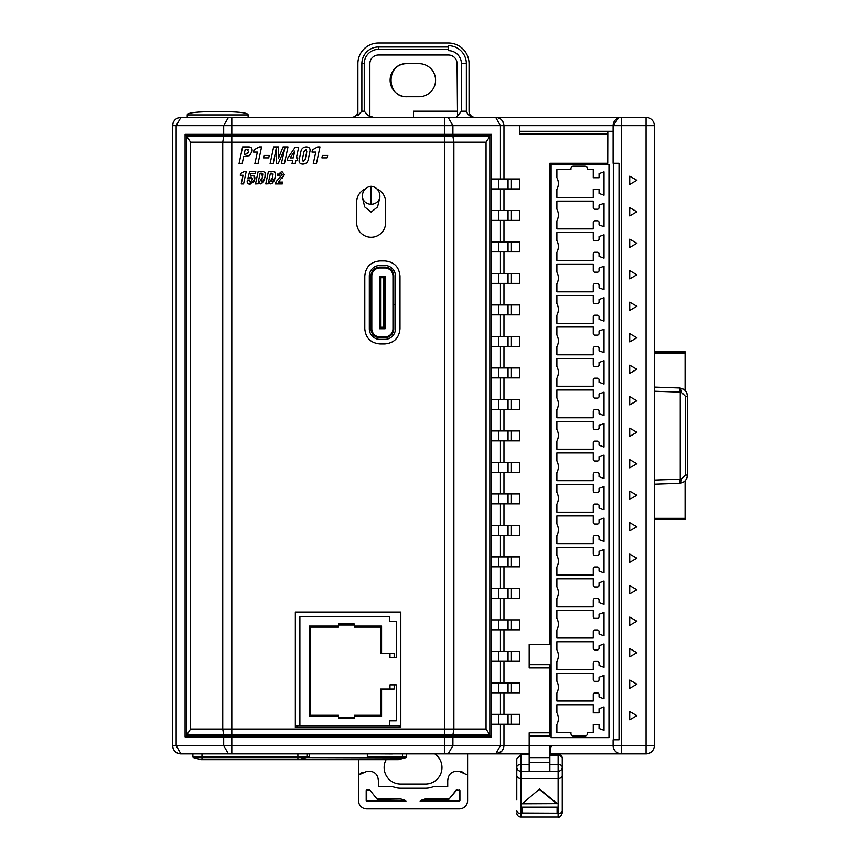 <?xml version="1.0" encoding="UTF-8"?>
<svg xmlns="http://www.w3.org/2000/svg" width="860" height="860" viewBox="0 0 860 860"><rect width="100%" height="100%" fill="white"/><g stroke="black" fill="none" stroke-linecap="round" stroke-linejoin="round"><path stroke-width="1.29" d="M383.829 327.23L383.829 277.715L380.926 277.715L380.926 327.23L383.829 327.23L385.065 328.058L385.065 276.189L379.69 276.189L380.926 277.715M385.065 328.058L385.065 328.756L379.69 328.756L379.69 276.888M379.69 328.058L380.926 327.23M383.829 277.715L385.065 276.888M384.861 337.733L384.861 336.905L379.894 336.905A8.105 8.105 0 0 1 371.8 328.8L371.8 276.06L370.972 276.06A8.923 8.923 0 0 1 379.894 267.137L384.861 267.137A8.923 8.923 0 0 1 393.783 276.06L393.783 304.462L395.439 304.462L395.439 276.06A10.578 10.578 0 0 0 384.861 265.482L379.894 265.482A10.578 10.578 0 0 0 369.316 276.06L369.316 328.8A10.578 10.578 0 0 0 379.894 339.377L384.861 339.377A10.578 10.578 0 0 0 395.439 328.8L395.439 304.537L393.783 304.537L393.783 328.8A8.923 8.923 0 0 1 384.861 337.733L379.894 337.733A8.923 8.923 0 0 1 370.972 328.8L370.972 276.06M384.861 336.905A8.105 8.105 0 0 0 392.956 328.8L393.783 328.8M371.8 276.06A8.105 8.105 0 0 1 379.894 267.965L384.861 267.965L384.861 267.137M393.783 276.06L392.956 276.06A8.105 8.105 0 0 0 384.861 267.965M392.956 276.06L392.956 304.462L393.783 304.462M393.783 304.537L392.956 304.537L392.956 328.8M394.16 684.872L394.16 689.064L381.571 689.064L381.571 716.369L380.518 715.316L354.277 715.316L354.277 718.466L338.528 718.466L338.528 716.369L309.342 716.369L309.342 626.08L310.395 627.133L338.528 627.133L338.528 623.984L354.277 623.984L354.277 626.08L381.571 626.08L380.518 627.133L380.518 653.374L394.16 653.374L394.16 657.577L396.267 657.577L396.267 621.597L389.655 621.597L389.655 616.631L299.893 616.631L299.893 725.808L389.655 725.808L389.655 720.852L396.267 720.852L396.267 684.872L389.967 684.872L389.967 689.064M309.342 626.08L338.528 626.08M309.342 716.369L310.395 715.316L310.395 627.133M338.528 716.369L338.528 715.316L310.395 715.316M354.277 717.412L338.528 717.412M381.571 716.369L354.277 716.369M381.571 689.064L380.518 689.064L380.518 715.316M394.16 657.577L389.967 657.577L389.967 653.374M381.571 626.08L381.571 653.374M338.528 625.037L354.277 625.037M354.277 626.08L354.277 627.133L380.518 627.133M296.958 725.808L299.893 725.808L296.958 725.808L296.958 727.463L399.19 727.463L399.19 725.808L400.814 725.808L400.814 612.083L295.346 612.083L295.346 725.808L296.958 725.808M389.655 725.808L399.19 725.808L389.655 725.808M379.84 197.585L379.84 197.585A8.933 8.632 180 0 1 362.436 197.585L364.704 206.938L371.133 212.13L377.572 206.938L379.84 197.585C380.7 186.104 368.94 185.792 371.133 186.523C373.326 185.792 361.565 186.104 362.436 197.585M516.785 799.961L516.785 775.58A4.128 2.924 0 0 0 520.913 778.504L520.913 771.248L529.179 771.248L529.179 753.887L495.704 753.887L500.445 745.62L500.445 724.292M516.785 812.872A4.128 4.128 0 0 0 520.913 817L520.913 813.571L558.118 813.571L558.118 778.504L520.913 778.504L520.913 813.571A4.128 2.924 0 0 1 516.785 810.658M562.246 758.24A4.128 2.655 180 0 0 558.118 755.585L558.118 754.112A4.128 4.128 0 0 1 562.246 758.24L562.246 767.109A4.128 4.128 0 0 1 558.118 771.248L558.118 764.454L549.852 764.454M435.579 80.195A16.534 16.534 0 0 0 419.046 63.661L406.64 63.661A16.534 16.534 0 0 0 390.117 80.195A16.534 16.534 0 0 0 406.64 96.728L419.046 96.728A16.534 16.534 0 0 0 435.579 80.195M557.291 803.638L522.17 803.799L539.51 789.029L557.291 803.638M539.51 789.029L522.17 803.799M539.51 789.534L556.861 803.799M557.087 813.151L521.74 812.99L521.74 807.142L557.087 807.583L557.087 813.151L557.087 807.583M521.74 807.142L557.291 807.142M521.934 813.151L521.934 807.583M550.679 751.919L549.852 751.919M549.852 753.865L550.679 753.865M529.179 771.248L549.852 771.248L549.852 745.62M618.566 117.874L613.083 125.657L613.083 163.271L618.996 163.271L618.996 739.837L613.083 739.837L613.083 745.62L529.179 745.62L529.179 732.827L549.852 732.827L549.852 664.694L529.179 664.694M552.324 745.62L550.679 747.275L550.679 753.887L621.35 753.887A8.267 8.267 0 0 1 613.083 745.62C613.61 750.608 616.362 753.36 621.35 753.887A8.267 8.267 0 0 1 613.083 745.62L621.35 745.62L621.35 753.887L646.043 753.887L646.043 745.62L621.35 745.62L621.35 125.657L646.043 125.657L646.043 117.39A8.267 8.267 0 0 1 654.309 125.657L654.309 745.62A8.267 8.267 0 0 1 646.043 753.887A8.267 8.267 0 0 0 654.309 745.62L646.043 745.62L646.043 125.657L654.309 125.657A8.267 8.267 0 0 0 646.043 117.39L621.35 117.39L621.35 125.657L613.083 125.657A8.267 8.267 0 0 1 621.35 117.39L495.704 117.39L500.445 125.657L444.792 125.657L444.792 135.579L489.781 135.579L491.512 134.343L185.083 134.343L186.814 135.579L444.792 135.579M186.814 734.87L186.814 735.698L489.781 735.698L489.781 734.87M189.651 735.698L189.651 734.87M189.651 136.407L189.651 135.579M186.814 135.579L186.814 136.407M486.954 135.579L486.954 136.407M486.954 734.87L486.954 735.698M489.781 136.407L489.781 135.579M405.952 801.176L404.823 800.219A33.691 33.691 0 0 1 400.932 798.983L377.293 798.789L377.293 799.359L369.746 789.932L366.758 789.932L366.188 790.501L366.188 800.606L366.758 801.176L405.952 801.176L404.823 800.219M369.746 789.932L377.293 799.359L400.932 798.983M425.453 788.212A20.661 20.661 0 0 0 433.655 786.513L447.727 786.513L447.727 780.708C448.103 775.387 450.575 772.291 455.133 771.442A7.159 7.159 0 0 1 455.789 771.409L459.337 771.409L467.603 775.053L467.603 800.606A8.267 8.267 0 0 1 459.337 808.873L366.758 808.873A8.267 8.267 0 0 1 358.491 800.606L358.491 775.053L366.758 771.409L370.316 771.409A7.159 7.159 0 0 1 370.961 771.442C375.53 772.291 378.002 775.387 378.379 780.708L378.379 786.513L392.45 786.513A20.661 20.661 0 0 0 400.652 788.212L425.453 788.212M420.121 801.187L459.337 801.176L459.917 800.606L459.917 790.501L456.359 789.932L448.802 799.359L456.284 790.501L459.337 790.501L459.337 800.606L421.282 800.219L420.121 801.187M426.033 798.779L425.313 799.359L448.802 799.359L448.802 798.789L425.173 798.983A33.691 33.691 0 0 1 421.282 800.219M459.337 771.409L463.712 772.323M358.491 759.67L358.491 775.053L362.275 772.387M428.979 787.9L431.322 787.351M392.515 786.534L394.783 787.351M467.603 753.887L467.603 775.053M373.702 117.39L368.209 115.67L364.231 111.198L364.231 63.661A14.308 14.308 0 0 1 378.54 49.353L378.54 46.977L448.178 46.977L448.178 49.364L378.54 49.353M461.411 63.661A13.018 13.018 0 0 0 448.393 50.643L448.393 45.688A17.985 17.985 0 0 1 466.367 63.661L461.411 63.661L461.411 111.198L457.531 116.068L457.068 63.661A8.675 8.675 0 0 0 448.393 54.986L378.54 54.986A8.675 8.675 0 0 0 369.864 63.661L369.864 116.541M466.367 63.661L466.367 111.198C467.775 115.079 470.592 117.143 474.827 117.39M378.54 46.977A16.684 16.684 0 0 0 361.856 63.661L361.856 111.198L357.878 115.573L357.878 63.661A20.661 20.661 0 0 1 378.54 43L448.393 43A20.661 20.661 0 0 1 469.055 63.661L469.055 111.198A6.203 6.203 0 0 0 475.257 117.39M231.802 135.579L231.802 125.657L176.15 125.657L180.89 117.39A8.267 8.267 0 0 0 172.624 125.657L176.15 125.657L176.15 745.62L231.802 745.62L231.802 736.934L452.908 736.934L452.199 735.698M224.395 735.698L223.686 736.934L223.686 745.62L228.427 753.887L180.89 753.887C175.881 753.403 173.118 750.64 172.624 745.62A8.267 8.267 0 0 0 180.89 753.887L176.15 745.62L172.624 745.62L172.624 125.657C173.107 120.647 175.87 117.895 180.89 117.39L228.427 117.39L223.686 125.657L223.686 134.343L224.395 135.579M513.474 753.887L448.167 753.887L452.908 745.62L503.971 745.62C503.487 750.63 500.735 753.392 495.704 753.887L501.541 751.479M413.466 117.39L413.466 111.198L457.068 111.198M392.203 753.962L379.013 753.887M654.309 519.526L685.065 519.526L685.065 480.804A8.267 8.267 0 0 0 687.376 475.064L687.376 396.213A8.267 8.267 0 0 0 685.065 390.472L685.065 352.976L654.309 352.976M680.217 479.16L654.309 480.063L654.309 484.202L679.4 483.331C684.259 482.707 686.925 479.944 687.376 475.064L685.312 475.064L681.324 479.192L680.217 479.235L680.217 392.042L679.4 387.957C684.259 388.58 686.925 391.332 687.376 396.213L685.312 396.213L685.312 475.064M680.217 392.042L681.324 392.085A4.128 2.064 -88 0 0 679.4 387.957M679.4 483.331A4.128 2.064 -92 0 0 681.324 479.192M679.25 387.946L654.309 387.075L654.309 391.214L680.217 392.117M679.25 483.331L680.217 479.235M457.531 116.068L455.983 117.39M685.065 518.3L654.309 518.3M654.309 351.751L685.065 351.751L685.065 352.976M345.967 757.606L345.01 757.596M367.327 753.887L367.327 757.606L309.471 757.606L309.471 753.887M351.675 117.39C355.406 116.96 357.47 114.885 357.878 111.198A6.203 6.203 0 0 1 351.675 117.39A6.203 6.203 0 0 0 357.878 111.198M407.06 63.661C385.731 62.64 385.731 97.75 407.06 96.728M187.802 114.057L187.222 114.918L248.131 114.918L248.131 117.39L248.131 114.918C248.131 112.714 237.983 111.606 217.677 111.606L213.409 111.628M248.131 114.918L187.222 114.918L187.222 117.39L187.222 114.918C187.222 112.714 197.37 111.606 217.677 111.606M192.876 753.887L192.876 756.821A0.828 0.828 0 0 0 193.489 757.617L201.143 759.67L398.331 759.67L404.91 757.907L405.382 757.079L402.458 756.821L406.597 756.821A0.828 0.828 0 0 1 405.985 757.617L404.91 757.907L405.985 757.617A0.828 0.828 0 0 0 406.597 756.821L406.597 753.887M404.91 757.907L306.375 757.617L298.721 759.67M309.471 756.821L306.988 756.821L306.988 753.887M306.988 756.821A0.828 0.828 0 0 1 306.375 757.617L297.893 757.617L297.893 756.821L306.988 756.821M386.118 759.67A16.534 16.534 0 0 0 400.652 784.073L425.453 784.073A16.534 16.534 0 0 0 434.762 753.887M549.852 771.248L558.118 771.248L558.118 778.504A4.128 2.924 0 0 0 562.246 775.58L562.246 767.109A4.128 2.655 180 0 0 558.118 764.454L558.118 755.585L549.852 755.585M529.179 754.714L520.913 754.714L516.785 758.842L516.785 775.58M529.179 764.454L520.913 764.454A4.128 2.655 180 0 0 516.785 767.109A4.128 4.128 0 0 0 520.913 771.248A4.128 4.128 0 0 1 516.785 767.109M562.246 799.961L562.246 810.658A4.128 2.924 180 0 1 558.118 813.571L558.118 817C559.742 817.58 561.118 816.204 562.246 812.872L562.246 775.58M529.179 736.053L549.852 736.053L549.852 732.827M593.25 480.686L556.871 480.686L593.25 480.686L593.25 474.247A1.655 1.655 0 0 1 594.894 472.591L597.378 472.591A1.655 1.655 0 0 1 599.033 474.247L599.033 476.687L603.989 478.493L603.989 455.112L599.033 456.907L599.033 459.358A1.655 1.655 0 0 1 597.378 461.014L594.894 461.014A1.655 1.655 0 0 1 593.25 459.358L593.25 452.919L556.871 452.919L593.25 452.919M556.871 460.938A12.287 12.287 0 0 1 556.871 472.667A12.287 12.287 0 0 0 556.871 460.938L556.871 452.919M593.25 449.2L556.871 449.2L593.25 449.2L593.25 442.75A1.655 1.655 0 0 1 594.894 441.094L597.378 441.094A1.655 1.655 0 0 1 599.033 442.75L599.033 445.2L603.989 447.006L603.989 423.614L599.033 425.421L599.033 427.871A1.655 1.655 0 0 1 597.378 429.527L594.894 429.527A1.655 1.655 0 0 1 593.25 427.871L593.25 421.421L556.871 421.421L593.25 421.421M593.25 354.793L556.871 354.793L593.25 354.793L593.25 348.354A1.655 1.655 0 0 1 594.894 346.698L597.378 346.698A1.655 1.655 0 0 1 599.033 348.354L599.033 350.805L603.989 352.6L603.989 329.219L599.033 331.025L599.033 333.476A1.655 1.655 0 0 1 597.378 335.12L594.894 335.12A1.655 1.655 0 0 1 593.25 333.476L593.25 327.026L556.871 327.026L593.25 327.026M556.871 335.045A12.287 12.287 0 0 1 556.871 346.773A12.287 12.287 0 0 0 556.871 335.045L556.871 327.026M593.25 323.306L556.871 323.306L593.25 323.306L593.25 316.856A1.655 1.655 0 0 1 594.894 315.201L597.378 315.201A1.655 1.655 0 0 1 599.033 316.856L599.033 319.307L603.989 321.113L603.989 297.721L599.033 299.527L599.033 301.978A1.655 1.655 0 0 1 597.378 303.634L594.894 303.634A1.655 1.655 0 0 1 593.25 301.978L593.25 295.528L556.871 295.528L593.25 295.528M597.378 220.805L594.894 220.805A1.655 1.655 0 0 0 593.25 222.46L593.25 228.9L556.871 228.9L556.871 220.88A12.287 12.287 0 0 0 556.871 209.152L556.871 201.132L593.25 201.132L593.25 207.582A1.655 1.655 0 0 0 594.894 209.227L597.378 209.227A1.655 1.655 0 0 0 599.033 207.582L599.033 205.131L603.989 203.325L603.989 226.718L599.033 224.911L599.033 222.46A1.655 1.655 0 0 0 597.378 220.805M593.25 291.852L556.871 291.852L593.25 291.852L593.25 285.402A1.655 1.655 0 0 1 594.894 283.746L597.378 283.746A1.655 1.655 0 0 1 599.033 285.402L599.033 287.853L603.989 289.659L603.989 266.267L599.033 268.073L599.033 270.524A1.655 1.655 0 0 1 597.378 272.179L594.894 272.179A1.655 1.655 0 0 1 593.25 270.524L593.25 264.074L556.871 264.074L593.25 264.074M556.871 291.852L556.871 283.821A12.287 12.287 0 0 0 556.871 272.104A12.287 12.287 0 0 1 556.871 283.832M593.25 260.354L556.871 260.354L593.25 260.354L593.25 253.904A1.655 1.655 0 0 1 594.894 252.259L597.378 252.259A1.655 1.655 0 0 1 599.033 253.904L599.033 256.355L603.989 258.161L603.989 234.78L599.033 236.575L599.033 239.026A1.655 1.655 0 0 1 597.378 240.682L594.894 240.682A1.655 1.655 0 0 1 593.25 239.026L593.25 232.587L556.871 232.587L593.25 232.587M593.25 417.745L556.871 417.745L593.25 417.745L593.25 411.295A1.655 1.655 0 0 1 594.894 409.639L597.378 409.639A1.655 1.655 0 0 1 599.033 411.295L599.033 413.746L603.989 415.552L603.989 392.16L599.033 393.966L599.033 396.417A1.655 1.655 0 0 1 597.378 398.072L594.894 398.072A1.655 1.655 0 0 1 593.25 396.417L593.25 389.967L556.871 389.967L593.25 389.967M556.871 397.997A12.287 12.287 0 0 1 556.871 409.715A12.287 12.287 0 0 0 556.871 397.997L556.871 389.967M593.25 386.248L556.871 386.248L593.25 386.248L593.25 379.798A1.655 1.655 0 0 1 594.894 378.153L597.378 378.153A1.655 1.655 0 0 1 599.033 379.798L599.033 382.248L603.989 384.054L603.989 360.662L599.033 362.469L599.033 364.919A1.655 1.655 0 0 1 597.378 366.575L594.894 366.575A1.655 1.655 0 0 1 593.25 364.919L593.25 358.48L556.871 358.48L593.25 358.48M593.25 543.638L556.871 543.638L593.25 543.638L593.25 537.188A1.655 1.655 0 0 1 594.894 535.533L597.378 535.533A1.655 1.655 0 0 1 599.033 537.188L599.033 539.639L603.989 541.445L603.989 518.053L599.033 519.859L599.033 522.31A1.655 1.655 0 0 1 597.378 523.966L594.894 523.966A1.655 1.655 0 0 1 593.25 522.31L593.25 515.86L556.871 515.86L593.25 515.86M556.871 523.89A12.287 12.287 0 0 1 556.871 535.608A12.287 12.287 0 0 0 556.871 523.89L556.871 515.86M593.25 512.141L556.871 512.141L593.25 512.141L593.25 505.691A1.655 1.655 0 0 1 594.894 504.046L597.378 504.046A1.655 1.655 0 0 1 599.033 505.691L599.033 508.142L603.989 509.948L603.989 486.556L599.033 488.362L599.033 490.813A1.655 1.655 0 0 1 597.378 492.468L594.894 492.468A1.655 1.655 0 0 1 593.25 490.813L593.25 484.363L556.871 484.363L593.25 484.363M593.25 669.532L556.871 669.532L593.25 669.532L593.25 663.082A1.655 1.655 0 0 1 594.894 661.426L597.378 661.426A1.655 1.655 0 0 1 599.033 663.082L599.033 665.533L603.989 667.338L603.989 643.946L599.033 645.753L599.033 648.203A1.655 1.655 0 0 1 597.378 649.859L594.894 649.859A1.655 1.655 0 0 1 593.25 648.203L593.25 641.754L556.871 641.754L593.25 641.754M556.871 649.773A12.287 12.287 0 0 1 556.871 661.501A12.287 12.287 0 0 0 556.871 649.784L556.871 641.754M593.25 638.034L556.871 638.034L593.25 638.034L593.25 631.584A1.655 1.655 0 0 1 594.894 629.939L597.378 629.939A1.655 1.655 0 0 1 599.033 631.584L599.033 634.035L603.989 635.841L603.989 612.449L599.033 614.255L599.033 616.706A1.655 1.655 0 0 1 597.378 618.361L594.894 618.361A1.655 1.655 0 0 1 593.25 616.706L593.25 610.256L556.871 610.256L593.25 610.256M593.25 606.579L556.871 606.579L593.25 606.579L593.25 600.13A1.655 1.655 0 0 1 594.894 598.485L597.378 598.485A1.655 1.655 0 0 1 599.033 600.13L599.033 602.58L603.989 604.386L603.989 581.005L599.033 582.8L599.033 585.251A1.655 1.655 0 0 1 597.378 586.907L594.894 586.907A1.655 1.655 0 0 1 593.25 585.251L593.25 578.812L556.871 578.812L593.25 578.812M556.871 586.832A12.287 12.287 0 0 1 556.871 598.56A12.287 12.287 0 0 0 556.871 586.832L556.871 578.812M593.25 575.093L556.871 575.093L593.25 575.093L593.25 568.643A1.655 1.655 0 0 1 594.894 566.987L597.378 566.987A1.655 1.655 0 0 1 599.033 568.643L599.033 571.094L603.989 572.9L603.989 549.508L599.033 551.314L599.033 553.765A1.655 1.655 0 0 1 597.378 555.42L594.894 555.42A1.655 1.655 0 0 1 593.25 553.765L593.25 547.315L556.871 547.315L593.25 547.315M593.25 701.018L556.871 701.018L593.25 701.018L593.25 694.579A1.655 1.655 0 0 1 594.894 692.923L597.378 692.923A1.655 1.655 0 0 1 599.033 694.579L599.033 697.03L603.989 698.825L603.989 675.444L599.033 677.25L599.033 679.701A1.655 1.655 0 0 1 597.378 681.346L594.894 681.346A1.655 1.655 0 0 1 593.25 679.701L593.25 673.251L556.871 673.251L593.25 673.251M556.871 732.516L570.922 732.516L556.871 732.516L556.871 724.486A12.287 12.287 0 0 0 556.871 712.768L556.871 704.738L593.25 704.738L593.25 712.854L599.033 712.854L599.033 708.737L603.989 706.931L603.989 730.323L599.033 728.517L599.033 724.41L593.25 724.41L593.25 732.516L593.25 724.41L599.033 724.41L599.033 728.517M585.09 735.956L573.297 735.956L585.09 735.956M599.033 173.634L599.033 177.74L593.25 177.74L593.25 169.635L593.25 177.74L599.033 177.74L599.033 173.634L603.989 171.828L603.989 195.22L599.033 193.414L599.033 189.307L593.25 189.307L593.25 197.413L556.871 197.413L556.871 189.383A12.287 12.287 0 0 0 556.871 177.665L556.871 169.635L570.922 169.635L570.922 168.678A2.483 2.483 0 0 1 573.405 166.195L585.09 166.195L573.405 166.195M599.033 193.414L599.033 189.307L593.25 189.307L593.25 197.413L556.871 197.413M556.871 704.738L593.25 704.738L593.25 712.843L599.033 712.843L599.033 708.737M570.922 732.516L570.922 733.483L570.922 732.516M556.871 480.686L556.871 472.667M556.871 449.2L556.871 441.169A12.287 12.287 0 0 0 556.871 429.452L556.871 421.421M556.871 354.793L556.871 346.773M556.871 323.306L556.871 315.276A12.287 12.287 0 0 0 556.871 303.558L556.871 295.528M593.25 222.46L593.25 228.9L556.871 228.9M556.871 201.132L593.25 201.132L593.25 207.582M556.871 272.104L556.871 264.074M556.871 260.354L556.871 252.335A12.287 12.287 0 0 0 556.871 240.606L556.871 232.587M556.871 417.745L556.871 409.715M556.871 386.248L556.871 378.228A12.287 12.287 0 0 0 556.871 366.5L556.871 358.48M556.871 543.638L556.871 535.608M556.871 512.141L556.871 504.111A12.287 12.287 0 0 0 556.871 492.393L556.871 484.363M556.871 669.532L556.871 661.501M556.871 638.034L556.871 630.004A12.287 12.287 0 0 0 556.871 618.286L556.871 610.256M556.871 606.579L556.871 598.56M556.871 575.093L556.871 567.062A12.287 12.287 0 0 0 556.871 555.345L556.871 547.315M556.871 701.018L556.871 692.999A12.287 12.287 0 0 0 556.871 681.27L556.871 673.251M593.25 169.635L587.455 169.635L593.25 169.635M556.871 429.441A12.287 12.287 0 0 1 556.871 441.169M556.871 303.548A12.287 12.287 0 0 1 556.871 315.276M556.871 169.635L570.922 169.635L570.922 168.678M584.983 166.195A2.483 2.483 0 0 1 587.455 168.678L587.455 169.635L587.455 168.678M556.871 177.665A12.287 12.287 0 0 1 556.871 189.383M556.871 209.152A12.287 12.287 0 0 1 556.871 220.88M556.871 240.606A12.287 12.287 0 0 1 556.871 252.335M556.871 366.5A12.287 12.287 0 0 1 556.871 378.228M556.871 492.393A12.287 12.287 0 0 1 556.871 504.121M556.871 618.286A12.287 12.287 0 0 1 556.871 630.014M556.871 555.334A12.287 12.287 0 0 1 556.871 567.062M556.871 712.768A12.287 12.287 0 0 1 556.871 724.496M587.455 733.483L587.455 732.516L587.455 733.483A2.483 2.483 0 0 1 584.983 735.956M573.405 735.956A2.483 2.483 0 0 1 570.922 733.483M556.871 681.27A12.287 12.287 0 0 1 556.871 692.999M608.955 737.643L608.955 164.507L551.088 164.507L551.088 737.643L608.955 737.643M587.455 732.516L593.25 732.516L587.455 732.516M503.971 188.899L503.971 210.474M503.971 220.386L503.971 241.961M503.971 251.883L503.971 273.458M503.971 283.381L503.971 304.956M503.971 314.867L503.971 336.443M503.971 346.365L503.971 367.94M503.971 377.863L503.971 399.438M503.971 409.349L503.971 430.925M503.971 440.847L503.971 462.422M503.971 472.344L503.971 493.919M503.971 503.831L503.971 525.406M503.971 535.328L503.971 556.904M503.971 566.826L503.971 588.401M503.971 598.313L503.971 619.888M503.971 629.81L503.971 651.385M503.971 661.308L503.971 682.883M503.971 692.794L503.971 714.37M503.971 724.292L503.971 745.62L529.179 745.62L529.179 753.887M549.852 667.919L529.179 667.919L529.179 644.505L549.852 644.505L549.852 163.271L607.719 163.271L607.794 131.451L613.083 131.451M621.35 117.39A8.267 8.267 0 0 0 613.083 125.657L519.472 125.657L519.472 133.923L607.794 133.923L607.794 132.687M519.472 125.657L503.971 125.657L503.971 178.977M618.996 739.837L613.298 739.837L613.298 163.271M186.814 735.698L185.083 736.934L231.802 736.934L231.802 735.698M491.512 134.343L491.512 736.934L452.908 736.934L452.908 745.62L231.802 745.62L231.802 753.887L448.167 753.887M491.512 736.934L489.781 735.698M185.083 736.934L185.083 134.343M500.445 178.977L500.445 125.657L503.971 125.657C503.476 120.636 500.724 117.884 495.704 117.39C500.112 117.261 502.874 120.013 503.971 125.657M231.802 117.39L231.802 125.657L444.792 125.657L444.792 117.39L228.427 117.39M228.427 753.887L231.802 753.887M452.199 135.579L452.908 134.343L452.908 125.657L448.167 117.39L495.704 117.39M448.167 117.39L444.792 117.39M549.852 753.887L550.679 753.887M491.512 178.977L498.714 178.977L498.714 188.899L491.512 188.899M491.512 714.37L498.714 714.37L498.714 724.292L491.512 724.292M500.445 714.37L500.445 692.794M491.512 682.883L498.714 682.883L498.714 692.794L491.512 692.794M500.445 682.883L500.445 661.308M491.512 651.385L498.714 651.385L498.714 661.308L491.512 661.308M500.445 651.385L500.445 629.81M491.512 619.888L498.714 619.888L498.714 629.81L491.512 629.81M500.445 619.888L500.445 598.313M491.512 588.401L498.714 588.401L498.714 598.313L491.512 598.313M500.445 588.401L500.445 566.826M491.512 556.904L498.714 556.904L498.714 566.826L491.512 566.826M500.445 556.904L500.445 535.328M491.512 525.406L498.714 525.406L498.714 535.328L491.512 535.328M500.445 525.406L500.445 503.831M491.512 493.919L498.714 493.919L498.714 503.831L491.512 503.831M500.445 493.919L500.445 472.344M491.512 462.422L498.714 462.422L498.714 472.344L491.512 472.344M500.445 462.422L500.445 440.847M491.512 430.925L498.714 430.925L498.714 440.847L491.512 440.847M500.445 430.925L500.445 409.349M491.512 399.438L498.714 399.438L498.714 409.349L491.512 409.349M500.445 399.438L500.445 377.863M491.512 367.94L498.714 367.94L498.714 377.863L491.512 377.863M500.445 367.94L500.445 346.365M491.512 336.443L498.714 336.443L498.714 346.365L491.512 346.365M500.445 336.443L500.445 314.867M491.512 304.956L498.714 304.956L498.714 314.867L491.512 314.867M500.445 304.956L500.445 283.381M491.512 273.458L498.714 273.458L498.714 283.381L491.512 283.381M500.445 273.458L500.445 251.883M491.512 241.961L498.714 241.961L498.714 251.883L491.512 251.883M500.445 241.961L500.445 220.386M491.512 210.474L498.714 210.474L498.714 220.386L491.512 220.386M500.445 210.474L500.445 188.899M501.584 751.436L503.358 748.748M498.714 724.292L519.677 724.292L519.677 714.37L498.714 714.37M498.714 692.794L519.677 692.794L519.677 682.883L498.714 682.883M498.714 661.308L519.677 661.308L519.677 651.385L498.714 651.385M498.714 629.81L519.677 629.81L519.677 619.888L498.714 619.888M498.714 598.313L519.677 598.313L519.677 588.401L498.714 588.401M498.714 566.826L519.677 566.826L519.677 556.904L498.714 556.904M498.714 535.328L519.677 535.328L519.677 525.406L498.714 525.406M498.714 503.831L519.677 503.831L519.677 493.919L498.714 493.919M498.714 472.344L519.677 472.344L519.677 462.422L498.714 462.422M498.714 440.847L519.677 440.847L519.677 430.925L498.714 430.925M498.714 409.349L519.677 409.349L519.677 399.438L498.714 399.438M498.714 377.863L519.677 377.863L519.677 367.94L498.714 367.94M498.714 346.365L519.677 346.365L519.677 336.443L498.714 336.443M498.714 314.867L519.677 314.867L519.677 304.956L498.714 304.956M498.714 283.381L519.677 283.381L519.677 273.458L498.714 273.458M498.714 251.883L519.677 251.883L519.677 241.961L498.714 241.961M498.714 220.386L519.677 220.386L519.677 210.474L498.714 210.474M498.714 188.899L519.677 188.899L519.677 178.977L498.714 178.977M508.045 188.899L508.045 178.977M508.045 724.292L508.045 714.37M508.045 692.794L508.045 682.883M508.045 661.308L508.045 651.385M508.045 629.81L508.045 619.888M508.045 598.313L508.045 588.401M508.045 566.826L508.045 556.904M508.045 535.328L508.045 525.406M508.045 503.831L508.045 493.919M508.045 472.344L508.045 462.422M508.045 440.847L508.045 430.925M508.045 409.349L508.045 399.438M508.045 377.863L508.045 367.94M508.045 346.365L508.045 336.443M508.045 314.867L508.045 304.956M508.045 283.381L508.045 273.458M508.045 251.883L508.045 241.961M508.045 220.386L508.045 210.474M629.692 719.831L629.692 711.564L636.851 715.692L629.692 719.831M629.692 688.333L629.692 680.067L636.851 684.205L629.692 688.333M629.692 656.836L629.692 648.569L636.851 652.708L629.692 656.836M629.692 625.349L629.692 617.082L636.851 621.21L629.692 625.349M629.692 593.851L629.692 585.585L636.851 589.724L629.692 593.851M629.692 562.354L629.692 554.087L636.851 558.226L629.692 562.354M629.692 530.867L629.692 522.601L636.851 526.729L629.692 530.867M629.692 499.37L629.692 491.103L636.851 495.242L629.692 499.37M629.692 467.872L629.692 459.616L636.851 463.744L629.692 467.872M629.692 436.385L629.692 428.119L636.851 432.247L629.692 436.385M629.692 404.888L629.692 396.621L636.851 400.76L629.692 404.888M629.692 373.39L629.692 365.135L636.851 369.262L629.692 373.39M629.692 341.904L629.692 333.637L636.851 337.765L629.692 341.904M629.692 310.406L629.692 302.139L636.851 306.278L629.692 310.406M629.692 278.919L629.692 270.653L636.851 274.781L629.692 278.919M629.692 247.422L629.692 239.155L636.851 243.283L629.692 247.422M629.692 215.924L629.692 207.658L636.851 211.797L629.692 215.924M629.692 184.438L629.692 176.171L636.851 180.299L629.692 184.438M511.41 714.37L511.41 724.292M511.41 682.883L511.41 692.794M511.41 651.385L511.41 661.308M511.41 619.888L511.41 629.81M511.41 588.401L511.41 598.313M511.41 556.904L511.41 566.826M511.41 525.406L511.41 535.328M511.41 493.919L511.41 503.831M511.41 462.422L511.41 472.344M511.41 430.925L511.41 440.847M511.41 399.438L511.41 409.349M511.41 367.94L511.41 377.863M511.41 336.443L511.41 346.365M511.41 304.956L511.41 314.867M511.41 273.458L511.41 283.381M511.41 241.961L511.41 251.883M511.41 210.474L511.41 220.386M511.41 178.977L511.41 188.899M613.083 131.3L519.472 131.3M420.153 801.176L425.173 798.983M366.758 801.176L366.758 790.501L370.208 790.394M366.188 800.606L404.716 800.606L400.072 798.789M400.814 725.808L400.814 612.083L295.346 612.083L295.346 727.463L400.814 727.463L400.814 612.083L295.346 612.083L295.346 725.808M327.671 155.413L327.123 157.875L321.898 157.875L322.446 155.413L327.671 155.413M255.764 171.516L249.615 171.516L247.949 178.171L251.432 177.246L252.292 179.74L250.281 182.395L249.583 180.019L247.465 180.019C246.669 182.643 247.551 184.051 250.109 184.233L254.592 179.761C255.377 177.332 254.657 175.881 252.421 175.408L250.335 176.106L251.099 173.365L255.355 173.365L255.764 171.516M252.421 175.408L253.829 175.73M253.936 175.795L254.323 180.858M254.012 181.718L249.217 184.18M247.895 183.685L247.444 183.072M247.228 181.535L247.465 180.019M249.432 180.837L249.389 181.46M250.281 182.395L252.292 179.74L252.496 178.181M251.432 177.246L249.98 178.171M302.731 164.088C299.731 163.894 298.592 162.282 299.312 159.261L300.86 151.725C301.452 148.608 303.311 147.006 306.44 146.92C309.439 147.103 310.578 148.705 309.869 151.725L308.31 159.261C307.729 162.389 305.87 163.991 302.731 164.088M303.978 151.725L302.376 159.261L303.236 161.626L305.203 159.261L306.805 151.725L305.87 149.382L303.978 151.725M276.2 148.35L273.222 163.669L270.094 163.669L273.641 146.92L278.565 146.92L278.371 158.53L283.037 146.92L288.003 146.92L284.445 163.669L281.317 163.669L284.821 148.35L278.188 163.669L276.35 163.669L276.307 148.35L275.479 152.672M274.802 156.165L274.34 158.38M283.402 154.026L284.004 151.532M278.404 158.53L279.091 156.305M269.266 155.413L268.718 157.875L263.493 157.875L264.041 155.413L269.266 155.413M274.222 180.75L271.921 183.588L265.772 183.932L268.438 171.366L273.329 171.366L275.437 172.796L275.2 177.128L271.921 183.588L270.115 183.932M268.503 182.083L269.524 182.083L272.781 177.343L271.943 173.204L270.405 173.204L268.503 182.083M275.469 175.741L274.587 179.675M274.942 172.022L275.63 174.01M273.329 171.366L273.888 171.441M271.62 181.127L271.953 180.428M272.104 180.041L273.082 173.978M263.977 180.75L261.676 183.588L255.517 183.932L258.183 171.366L263.085 171.366L265.181 172.796L264.955 177.128L261.676 183.588L260.623 183.889M258.258 182.083L259.279 182.083L262.526 177.343L261.687 173.204L260.15 173.204L258.258 182.083M265.213 175.741L264.332 179.675M264.686 172.022L265.385 174.01M263.085 171.366L263.633 171.441M261.365 181.127L261.698 180.428M261.849 180.041L262.827 173.978M279.038 178.289L276.071 181.804L275.415 183.932L282.295 183.932L282.671 182.083L278.307 182.083L284.402 174.612L281.79 171.366L277.393 175.236L279.511 175.59L280.081 173.827L281.306 173.215L282.112 174.688L278.533 178.74M275.415 183.932L275.673 182.986M275.834 182.492L276.501 180.987M281.919 175.343L282.166 174.29M281.639 173.247L281.016 173.225M280.177 173.688L279.79 174.44M277.393 175.236L277.748 173.989M284.402 174.612L282.241 178.02M287.842 157.896L295.184 147.253L298.667 147.253L296.41 157.896L297.839 157.896L297.302 160.358L295.872 160.358L295.163 163.669L292.024 163.669L292.744 160.358L287.304 160.358L287.842 157.896M290.153 157.896L293.281 157.896L294.711 151.102L290.153 157.896M254.033 149.833L253.571 152.07L257.366 152.07L254.872 163.669L258.011 163.669L261.58 146.92L259.269 146.92L254.033 149.833M315.77 152.07L313.276 163.669L316.415 163.669L319.985 146.92L317.673 146.92L312.438 149.833L311.976 152.07L315.77 152.07M243.659 156.627L242.165 163.669L239.037 163.669L242.584 146.92L248.981 146.92C251.614 147.329 252.582 148.909 251.894 151.661L249.475 155.628L243.659 156.627M245.207 149.382L244.175 154.166L245.852 154.176L248.69 151.575L246.637 149.382L245.207 149.382M250.368 154.843L245.767 156.627M252.012 149.393L251.572 152.8M248.981 146.92L249.851 147.017M251.12 147.565L251.733 148.393M248.465 149.758L247.594 149.425M246.906 154.015L248.303 152.757M240.606 173.548L240.252 175.225L243.1 175.225L241.23 183.932L243.584 183.932L246.261 171.366L244.53 171.366L240.606 173.548M489.845 136.407L489.845 734.87L486.05 729.087L486.05 142.19L489.845 136.407L186.781 136.407L190.565 142.19L190.565 729.087L222.74 729.087L223.686 734.87L489.845 734.87M364.78 276.06C365.672 266.869 370.714 261.827 379.905 260.935L384.861 260.935C394.052 261.838 399.094 266.88 399.986 276.06L399.986 328.8C399.094 337.991 394.052 343.033 384.861 343.925L379.905 343.925C370.714 343.033 365.672 337.991 364.78 328.8L364.78 275.727M377.411 189.093A14.47 14.47 0 0 1 385.602 202.121L385.602 222.783A14.47 14.47 0 0 1 371.133 237.252A14.47 14.47 0 0 1 356.663 222.783L356.663 202.121A14.47 14.47 0 0 1 364.866 189.093M190.565 729.087L186.781 734.87L223.686 734.87M452.93 734.87L453.876 729.087L486.05 729.087M223.686 136.407L222.74 142.19L453.876 142.19L453.876 729.087L222.74 729.087L222.74 142.19L190.565 142.19M486.05 142.19L453.876 142.19L452.93 136.407M186.781 734.87L186.781 136.407M371.8 328.8L370.972 328.8M379.894 336.905L379.894 337.733M379.894 267.965L379.894 267.137M371.133 204.25L371.133 186.523M520.913 754.714L520.913 771.248M681.324 392.085L685.312 396.213M461.411 111.198L466.367 111.198M361.856 63.661L364.231 63.661M361.856 111.198L364.231 111.198M187.222 114.918L187.222 117.39M402.458 753.887L402.458 756.821L367.327 756.821M402.458 756.821L402.458 757.617M297.893 753.887L297.893 756.821L201.971 756.821L201.971 753.887M297.893 759.67L297.893 757.617L201.971 757.617L201.971 756.821L192.876 756.821M201.971 759.67L201.971 757.617L193.489 757.617M549.852 762.53L529.179 762.53M562.246 767.109A4.128 4.128 0 0 1 558.118 771.248M444.792 753.887L444.792 735.698M459.337 801.176L459.917 800.606M459.337 789.932L459.917 790.501M366.758 789.932L366.188 790.501M444.813 136.407L444.813 734.87M231.802 734.87L231.802 136.407M549.852 757.628L529.179 757.628M549.852 754.112L558.118 754.112M558.118 817L520.913 817"/></g></svg>
